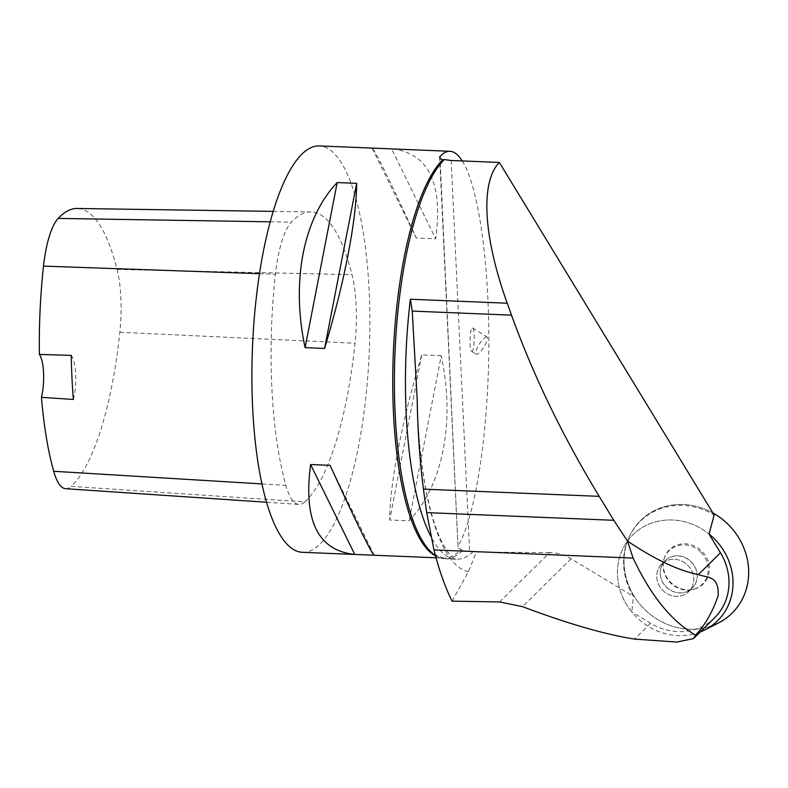 <?xml version="1.0" encoding="UTF-8"?>
<svg xmlns="http://www.w3.org/2000/svg" width="788" height="788" viewBox="0 0 788 788"><rect width="100%" height="100%" fill="white"/><g stroke="black" fill="none" stroke-linecap="round" stroke-linejoin="round"><path stroke-width="0.59" stroke-dasharray="3.94 2.96" d="M700.236 631.956A60.321 55.219 45.4 0 1 634.015 614.561A60.321 55.219 45.4 0 1 623.584 547.394A60.321 55.219 45.4 0 1 709.042 534.037A60.321 55.219 -134.6 0 0 623.584 547.394A60.321 55.219 -134.6 0 0 631.759 611.941L633.444 596.398A64.783 59.307 45.4 0 1 630.183 534.865A64.783 59.307 45.4 0 1 714.155 515.037M661.546 564.169A19.316 17.681 -134.6 0 0 662.708 590.281A19.316 17.681 -134.6 0 0 688.801 591.552A19.316 17.681 -134.6 0 0 687.825 565.38A19.316 17.681 -134.6 0 0 661.664 564.041A19.316 17.681 -134.6 0 0 661.546 564.169A19.316 17.691 45.4 0 1 661.664 564.041A19.316 17.691 45.4 0 1 687.825 565.38A19.316 17.691 45.4 0 1 688.801 591.552A19.316 17.691 45.4 0 1 662.708 590.281A19.316 17.691 45.4 0 1 661.546 564.169M669.278 549.876A24.054 22.025 -134.6 0 0 664.55 557.421A24.054 22.025 -134.6 0 0 670.647 582.312A24.054 22.025 -134.6 0 0 695.459 588.764A24.054 22.025 -134.6 0 0 705.093 555.156A24.054 22.025 -134.6 0 0 669.278 549.876M711.239 626.046A65.079 59.573 45.4 0 1 623.988 560.465A65.079 59.573 45.4 0 1 712.864 512.929A65.079 59.573 -134.6 0 0 630.607 534.047A65.079 59.573 -134.6 0 0 643.914 608.681A65.079 59.573 -134.6 0 0 718.351 623.032M664.983 560.77A19.316 17.681 45.4 0 1 665.111 560.642A19.316 17.681 45.4 0 1 691.263 561.982A19.316 17.681 45.4 0 1 692.238 588.153A19.316 17.681 45.4 0 1 686.003 591.995A19.316 17.681 45.4 0 1 666.087 586.824A19.316 17.681 45.4 0 1 661.181 566.828A19.316 17.681 45.4 0 1 664.983 560.77M714.637 617.762A56.125 51.387 45.4 0 1 650.573 623.278L631.759 611.941M499.612 601.953L549.65 552.615A41.488 37.982 45.4 0 1 571.073 558.79L633.444 596.398M452.095 601.145L468.446 571.635L476.415 552.053L462.674 550.566A203.964 58.617 -87.6 0 1 445.181 558.771A203.964 58.617 -87.6 0 1 435.409 555.442M549.65 552.615L476.415 552.053M435.528 555.875A203.363 58.44 92.4 0 0 443.398 558.091A203.363 58.44 92.4 0 0 460.931 549.817A203.363 58.44 92.4 0 0 461.187 549.561L458.724 548.241L457.995 546.842L440.049 158.26M302.543 552.309A203.363 58.44 92.4 0 0 320.086 544.025A203.363 58.44 92.4 0 0 369.868 321.277A203.363 58.44 92.4 0 0 319.239 145.928M462.27 160.929C478.661 186.667 489.703 265.457 488.806 350.384C487.959 435.301 475.282 516.504 458.32 545.66M391.597 148.902L372.143 148.105C375.186 150.597 389.893 180.57 416.261 238.025L435.725 238.823C443.092 182.757 428.386 152.783 391.597 148.902L435.725 238.823M441.231 355.713L421.777 354.915C402.195 419.58 389.843 483.123 389.676 519.991L409.139 520.789C443.033 485.309 455.395 421.757 441.231 355.713L409.139 520.789M304.926 501.897A215.557 61.947 92.4 0 0 355.053 343.253A73.205 21.04 92.4 0 0 351.99 274.677A215.557 61.947 92.4 0 0 310.886 211.942A215.557 61.947 92.4 0 0 291.373 222.157A73.205 21.04 92.4 0 0 275.386 274.234A215.557 61.947 92.4 0 0 285.877 485.388A73.205 21.04 92.4 0 0 298.918 504.428A73.205 21.04 92.4 0 0 304.926 501.897L71.147 486.393A209.431 60.184 92.4 0 0 119.845 332.26A67.078 19.276 92.4 0 0 117.048 269.427A209.431 60.184 92.4 0 0 77.106 208.475M65.65 488.708A67.078 19.276 92.4 0 0 71.147 486.393M73.373 399.457A28.466 8.185 92.4 0 0 71.265 355.398M374.201 555.245L330.074 465.334M421.777 354.915L389.676 519.991M372.143 148.105L416.261 238.025M461.187 549.561L462.674 550.566M471.51 351.221L471.608 351.3C474.228 353.526 475.302 329.02 472.623 327.916C470.062 325.7 468.919 349.508 471.51 351.221M665.033 560.721A19.316 17.691 -134.6 0 0 661.25 566.73A19.316 17.691 -134.6 0 0 666.136 586.764A19.316 17.691 -134.6 0 0 686.102 591.936A19.316 17.691 -134.6 0 0 692.288 588.104A19.316 17.691 -134.6 0 0 691.184 561.795A19.316 17.691 -134.6 0 0 665.161 560.593A19.316 17.691 -134.6 0 0 665.033 560.721M700.857 552.191A23.581 21.591 45.4 0 1 694.652 588.981A23.581 21.591 45.4 0 1 670.283 582.677A23.581 21.591 45.4 0 1 664.323 558.219A23.581 21.591 45.4 0 1 700.857 552.191M485.349 337.313A10.165 2.709 -57.8 0 1 487.053 336.988A10.165 2.709 -57.8 0 1 483.93 347.035A10.165 2.709 -57.8 0 1 476.228 354.206A10.165 2.709 -57.8 0 1 476.129 354.127A10.165 2.709 -57.8 0 1 478.217 346.08A10.165 2.709 -57.8 0 1 485.349 337.313M650.573 623.278L634.547 639.088M571.073 558.79L522.533 606.652M468.446 571.635A216.03 62.075 -87.6 0 1 417.177 398.826M473.184 551.58A203.964 58.617 -87.6 0 1 456.272 559.234A203.964 58.617 -87.6 0 1 430.898 536.52M451.179 160.476L469.618 551.433M119.845 332.26L355.053 343.253M117.048 269.427L351.99 274.677M270.107 221.812L291.373 222.157M259.429 273.672L275.386 274.234M262.059 483.94L285.877 485.388M630.183 534.865L630.607 534.047M686.003 591.995L695.459 588.764M661.181 566.828L664.55 557.421M445.181 558.771L456.272 559.234C454.499 557.835 458.764 562.228 450.697 555.442C447.239 551.955 443.516 545.769 439.527 536.894C434.158 524.581 429.568 508.526 425.766 488.727C420.634 461.443 417.758 430.543 417.128 396.029M436.05 557.786L443.398 558.091L432.77 553.481M273.081 211.381L310.886 211.942M266.679 502.251L298.918 504.428M457.995 546.764L439.635 157.492M686.102 591.936L694.652 588.981M661.25 566.73L664.323 558.219M471.608 351.3L476.228 354.206M472.623 327.916L487.053 336.988"/><path stroke-width="1.18" d="M693.696 638.418L714.637 617.762A56.125 51.387 45.4 0 0 720.478 552.812L709.042 534.037A60.321 55.219 45.4 0 1 727.432 607.134A60.321 55.219 45.4 0 1 717.976 620.353A60.321 55.219 45.4 0 1 704.915 629.868A60.321 55.219 45.4 0 1 700.236 631.956M704.915 629.868L718.351 623.032A65.079 59.573 -134.6 0 0 742.651 598.496A65.079 59.573 -134.6 0 0 712.864 512.929A65.079 59.573 45.4 0 1 742.651 598.496A65.079 59.573 45.4 0 1 711.239 626.046M627.504 541.07L633.109 558.101C650.839 595.787 671.681 621.466 695.627 635.138C705.024 625.16 712.519 612.079 718.104 595.886C719.345 574.619 706.009 577.949 698.444 574.541C678.596 570.679 654.956 559.519 627.504 541.07L613.754 520.297L599.175 496.351C562.543 435.912 533.328 375.521 511.52 315.17L507.236 303.213C483.251 236.705 480.188 182.018 499.356 162.446L714.155 515.037L709.042 534.037M695.627 635.138L693.509 638.605L676.813 642.072L634.547 639.088C604.77 634.399 567.429 623.584 522.533 606.652L499.612 601.953L452.095 601.145C445.21 587.444 439.172 570.374 433.961 549.925L426.682 512.614L423.432 489.131C419.709 459.66 417.62 429.559 417.177 398.826L412.242 311.093L410.371 299.243A203.964 58.617 -87.6 0 0 430.898 536.52M435.409 555.442A203.964 58.617 -87.6 0 1 432.77 553.481A203.964 58.617 -87.6 0 1 394.699 361.042A203.964 58.617 -87.6 0 1 444.245 159.58L451.179 160.476L499.356 162.446M440.049 158.26L439.97 156.576C443.28 152.941 446.609 151.178 449.958 151.296L319.239 145.928A203.363 58.44 92.4 0 0 252.505 346.72A203.363 58.44 92.4 0 0 302.543 552.309L436.05 557.786M444.245 159.58L442.807 159.747C440.009 158.743 439.074 157.689 439.97 156.576L439.635 157.403M449.958 151.296C454.203 151.503 458.311 154.714 462.27 160.929M374.201 555.245L354.738 554.447C317.948 550.566 303.242 520.602 310.61 464.536L330.074 465.334C356.442 522.779 371.148 552.752 374.201 555.245M324.567 348.434L305.104 347.636C290.949 281.592 303.301 218.049 337.195 182.56L356.659 183.368C356.501 220.226 344.139 283.779 324.567 348.434L356.659 183.368M273.081 211.381L77.106 208.475A209.431 60.184 92.4 0 0 58.154 218.404A67.078 19.276 92.4 0 0 43.498 266.108A209.431 60.184 92.4 0 0 39.4 354.423L71.265 355.398A210.268 60.42 -87.6 0 0 73.373 399.457L41.459 397.349A209.431 60.184 92.4 0 0 53.692 471.273A67.078 19.276 92.4 0 0 65.65 488.708L266.679 502.251M41.459 397.349A28.466 8.185 92.4 0 0 39.4 354.423M354.738 554.447L310.61 464.536M305.104 347.636L337.195 182.56M720.478 552.812L698.444 574.541M613.754 520.297L426.682 512.614M633.109 558.101L433.961 549.925M507.236 303.213L410.371 299.243M442.807 159.747A203.363 58.44 92.4 0 0 392.877 368.508A203.363 58.44 92.4 0 0 435.528 555.875M58.154 218.404L270.107 221.812M43.498 266.108L259.429 273.672M53.692 471.273L262.059 483.94M599.175 496.351L423.432 489.131M511.52 315.17L412.242 311.093"/></g></svg>
